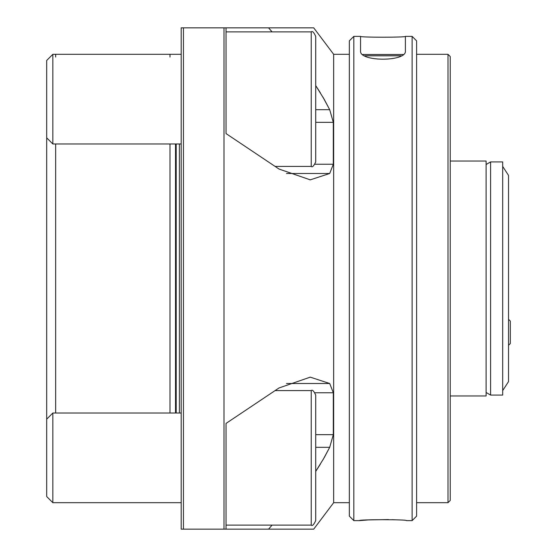 <?xml version="1.0" encoding="UTF-8"?>
<svg xmlns="http://www.w3.org/2000/svg" width="557" height="557" viewBox="0 0 557 557"><rect width="100%" height="100%" fill="white"/><g stroke="black" fill="none" stroke-linecap="round" stroke-linejoin="round"><path stroke-width="0.84" d="M272.06 31.888L268.571 27.85L313.716 27.85L224.005 27.85L226.038 27.85L226.038 133.583L279.022 169.043L310.263 179.855L329.702 173.492L333.316 164.245L333.316 122.345L329.702 109.694L324.111 99.146L315.715 85.583L320.393 92.88M181.199 46.614L181.199 27.85L224.005 27.85L224.005 529.15L226.038 529.15L226.038 423.417L279.022 387.957L310.263 377.145L329.702 383.508L333.316 392.755L333.316 434.655L329.702 447.306L324.111 457.854L315.715 471.417L320.393 464.12M365.385 55.818L400.518 55.818M46.684 137.823L52.845 143.985L52.845 54.308L46.684 60.469L46.684 496.531L52.845 502.693L181.199 502.693M169.989 143.985L169.989 413.016M182.021 27.85L181.199 27.85L181.199 529.15L224.005 529.15M450.23 278.5L450.23 500.451L447.988 502.693L447.988 54.308L450.23 56.549L450.23 278.5M313.716 27.85L333.65 54.308L333.65 502.693L349.343 502.693M272.06 525.112L268.571 529.15L313.716 529.15L226.038 529.15M329.667 447.375L322.928 459.915M181.199 146.226L181.199 99.146M329.667 109.625L322.928 97.085M401.2 55.763L364.751 55.763M169.989 54.308L169.989 57.065M450.23 395.978L486.108 395.978L486.108 161.022L450.23 161.022M502.693 166.404L508.527 175.42L508.527 381.58L502.693 390.596M490.592 161.92L490.592 395.08L502.693 395.08L502.693 161.92L490.592 161.92L486.108 164.51M508.527 319.3L510.316 321.09L510.316 343.516L508.527 345.305M315.715 87.435L315.715 161.92C313.786 166.07 312.296 167.566 311.231 166.404L311.231 31.888C312.324 30.746 313.821 32.243 315.715 36.372L315.715 87.435M226.038 86.6L226.038 133.583M315.715 128.263L315.715 84.441M315.715 446.143L315.715 520.628C313.786 524.785 312.296 526.281 311.231 525.112L311.231 390.596C312.324 389.454 313.821 390.951 315.715 395.08L315.715 446.143M46.684 419.177L52.845 413.016L52.845 502.693M315.715 486.971L315.715 443.149M226.038 423.417L226.038 445.308M353.827 36.372L353.827 520.628L349.343 516.144L349.343 40.856L353.827 36.372L360.553 36.372C359.168 37.493 406.777 37.5 405.392 36.372L412.117 36.372L412.117 520.628L406.513 520.628C407.982 519.389 358.012 519.382 359.432 520.628L368.393 519.925L388.466 519.549M392.121 519.66L396.069 519.841M360.553 36.372L360.553 50.972C359.174 61.918 406.784 61.911 405.392 50.972L405.392 36.372M412.117 36.372L416.601 40.856L416.601 516.144L412.117 520.628M403.164 54.489L362.788 54.489M329.702 109.694L315.715 109.694M55.651 143.985L55.651 413.016M175.504 143.985L175.504 413.016M176.2 143.985L176.2 413.016M179.403 143.985L179.403 413.016M183.441 27.85L183.441 529.15M55.651 54.308L55.651 57.065M329.702 447.306L315.715 447.306M333.316 434.655L315.715 434.655M333.316 392.755L315.067 392.755M329.702 383.508L286.521 383.508M329.702 173.492L286.521 173.492M333.316 164.245L315.067 164.245M333.316 122.345L315.715 122.345M52.121 501.968L47.408 497.262M416.601 502.693L447.988 502.693M333.65 502.693L313.716 529.15M333.65 54.308L349.343 54.308M416.601 54.308L447.988 54.308M52.121 55.032L47.408 59.738M310.263 377.145L309.908 377.145M310.263 179.855L309.908 179.855M486.108 392.49L490.592 395.08M52.845 143.985L181.199 143.985M275.088 166.404L311.231 166.404M226.038 31.888L311.231 31.888M52.845 54.308L181.199 54.308M226.038 525.112L311.231 525.112M275.088 390.596L311.231 390.596M52.845 413.016L181.199 413.016M353.827 520.628L359.432 520.628"/></g></svg>
